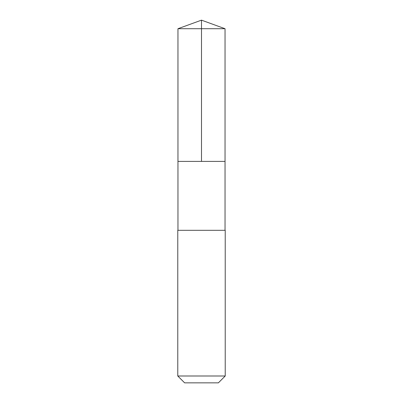 <?xml version="1.0" encoding="UTF-8"?>
<svg xmlns="http://www.w3.org/2000/svg" width="403" height="403" viewBox="0 0 403 403"><rect width="100%" height="100%" fill="white"/><g stroke="black" fill="none" stroke-linecap="round" stroke-linejoin="round"><path stroke-width="0.3" stroke-dasharray="2.02 1.51" d="M187.979 161.401L225.04 161.401L187.979 161.401M177.96 28.719L225.04 28.719M177.96 230.315L225.04 230.315M177.773 230.315L225.227 230.315M177.773 375.999L225.227 375.999M184.619 382.85L218.381 382.85"/><path stroke-width="0.6" d="M177.96 161.401L225.04 161.401L225.04 28.719L177.96 28.719L177.96 161.401L225.04 161.401L225.04 230.315L177.96 230.315L177.96 161.401M215.131 230.315L177.773 230.315L177.773 375.999L225.227 375.999L225.227 230.315L215.131 230.315M225.227 375.999L218.381 382.85L184.619 382.85L177.773 375.999M201.5 161.401L201.5 20.15L177.96 28.719M201.5 20.15L225.04 28.719"/></g></svg>
